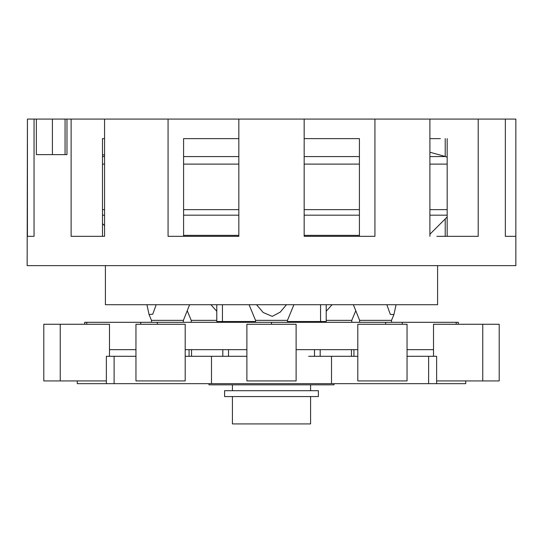 <?xml version="1.0" encoding="UTF-8"?>
<svg xmlns="http://www.w3.org/2000/svg" width="543" height="543" viewBox="0 0 543 543"><rect width="100%" height="100%" fill="white"/><g stroke="black" fill="none" stroke-linecap="round" stroke-linejoin="round"><path stroke-width="0.81" d="M433.511 356.303L433.511 324.259L499.207 324.259L499.207 380.928L436.626 380.928M361.713 324.259L407.046 324.259L407.046 380.928L357.803 380.928L357.803 324.259L361.713 324.259M246.882 324.259L296.118 324.259L296.118 380.928L246.882 380.928L246.882 324.259M135.954 324.259L185.197 324.259L185.197 380.928L135.954 380.928L135.954 324.259M60.246 324.259L60.246 380.928L43.793 380.928L43.793 324.259L109.489 324.259L109.489 356.303M60.246 380.928L106.36 380.928M222.813 356.303L222.813 349.658M437.59 265.636L437.59 304.718L105.41 304.718L105.41 265.636M216.793 304.718L216.793 321.524L222.447 321.524L222.447 304.718M320.553 304.718L320.553 321.524L326.207 321.524L326.207 304.718M222.447 321.524L255.543 321.524M287.457 321.524L320.553 321.524M429.9 152.23L445.545 156.574A7.819 7.819 0 0 1 447.167 157.232M102.478 155.183L104.561 154.599M359.412 138.628L304.168 138.628L359.412 138.628L359.412 236.327M183.588 138.628L238.832 138.628L183.588 138.628L183.588 236.327M104.561 225.712L102.478 223.628M334.026 383.663L334.026 384.831L208.974 384.831L208.974 383.663M310.582 384.831L310.582 390.695L232.418 390.695L232.418 384.831M314.485 349.658L314.485 356.303M232.418 396.56L232.418 423.913L310.582 423.913L310.582 396.56M318.395 396.56L224.605 396.56L224.605 390.695L318.395 390.695L318.395 396.56M287.457 322.304L287.457 320.35L255.543 320.35L255.543 322.304M223.139 322.304L223.139 321.524M191.224 322.304L191.224 320.35L216.793 320.35M391.523 322.304L391.523 320.35L359.615 320.35L359.615 322.304M351.776 322.304L351.776 320.35L326.207 320.35M183.385 322.304L183.385 320.35L151.477 320.35L151.477 322.304M326.207 311.282L332.078 304.718M355.692 310.881L351.776 320.35M210.922 304.718L216.793 311.282M189.622 304.718L183.385 320.35M156.174 304.718L152.766 314.2L149.074 314.546L146.922 304.718M286.473 304.718L280.215 312.13L272.24 316.372L263.212 312.524L256.527 304.718M293.926 304.718L287.457 320.35M396.078 304.718L393.926 314.546L390.336 314.39L386.826 304.718M359.615 320.35L353.378 304.718M393.926 314.546L391.523 320.35M304.168 236.327L304.168 119.087L374.935 119.087L374.935 236.327L304.168 236.327M445.212 236.327L445.212 218.938M445.212 156.486L445.212 138.628M440.38 138.628L429.9 138.628M168.065 236.327L168.065 119.087L238.832 119.087L238.832 236.327L168.065 236.327M429.9 236.327L429.9 119.087L478.2 119.087L478.2 236.327L436.857 236.327M447.167 236.327L447.167 138.628M27.428 236.327L27.428 119.087L34.046 119.087L34.046 236.327L27.428 236.327M104.561 138.628L102.478 138.628L102.478 236.327M71.119 236.327L71.119 119.087L104.561 119.087L104.561 236.327L71.119 236.327M27.428 119.087L27.15 265.636L515.85 265.636L515.85 236.327L505.343 236.327L515.843 236.327L515.843 119.087L478.2 119.087M505.343 236.327L505.343 119.087M429.9 119.087L374.935 119.087M52.406 154.619L52.406 119.087L34.046 119.087M52.406 119.087L71.119 119.087M168.065 119.087L104.561 119.087M304.168 119.087L238.832 119.087M36.361 119.087L36.361 154.619L66.979 154.619L66.979 119.087M458.312 324.259L458.312 322.304L84.688 322.304L84.688 324.259M135.954 349.658L109.489 349.658M246.882 349.658L185.197 349.658M357.803 349.658L296.118 349.658M433.511 349.658L407.046 349.658M465.724 380.928L465.724 383.663L211.485 383.663L211.485 356.303L246.882 356.303L185.197 356.303M308.628 356.303L331.515 356.303L308.628 356.303M135.954 356.303L106.36 356.303L106.36 383.663L77.276 383.663L77.276 380.928L77.276 383.663M357.803 356.303L331.515 356.303L331.515 383.663L106.36 383.663M436.626 383.663L436.626 356.303L407.046 356.303M114.111 356.303L114.111 383.663M102.478 164.108L104.561 164.108M183.588 164.108L238.832 164.108M304.168 164.108L359.412 164.108M429.9 164.108L447.167 164.108M445.545 156.574L429.9 156.574M359.412 156.574L304.168 156.574M238.832 156.574L183.588 156.574M104.561 156.574L102.478 156.574M447.167 209.639L429.9 209.639M359.412 209.639L304.168 209.639M238.832 209.639L183.588 209.639M104.561 209.639L102.478 209.639M102.478 215.171L104.561 215.171M183.588 215.171L238.832 215.171M304.168 215.171L359.412 215.171M429.9 215.171L447.167 215.171M359.412 235.363L304.168 235.363M238.832 235.363L183.588 235.363M86.785 322.304L86.785 324.259M157.341 322.304L157.341 324.259M271.5 322.304L271.5 324.259M385.659 322.304L385.659 324.259M456.215 322.304L456.215 324.259M428.631 356.303L428.631 383.663M189.073 349.658L189.073 356.303M353.927 349.658L353.927 356.303M482.754 324.259L482.754 380.928M191.55 349.658L191.55 356.303M320.187 349.658L320.187 356.303M351.45 349.658L351.45 356.303M232.418 321.524L232.418 322.304M310.582 321.524L310.582 322.304M429.9 234.25L447.167 216.983M228.515 356.303L228.515 349.658M319.861 321.524L319.861 322.304M191.224 320.35L187.308 310.881M151.477 320.35L149.074 314.546M255.543 320.35L249.074 304.718M65.065 154.619L65.065 119.087M84.715 322.304L84.715 324.259M140.725 322.304L140.725 324.259M402.275 322.304L402.275 324.259"/></g></svg>
